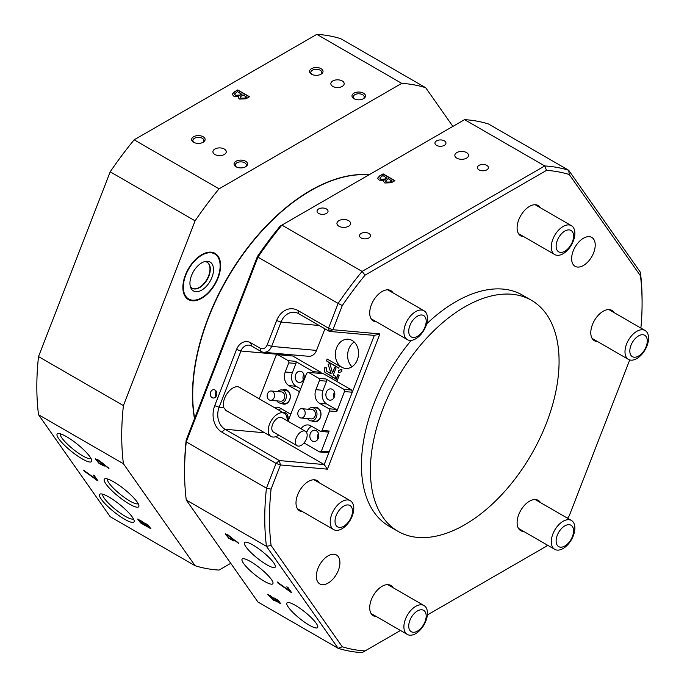 <?xml version="1.0" encoding="UTF-8"?>
<svg xmlns="http://www.w3.org/2000/svg" width="687" height="687" viewBox="0 0 687 687"><rect width="100%" height="100%" fill="white"/><g stroke="black" fill="none" stroke-linecap="round" stroke-linejoin="round"><path stroke-width="1.03" d="M232.558 539.905C231.751 537.947 229.853 536.358 226.856 535.147C227.534 536.994 229.441 538.582 232.558 539.905L232.756 539.647C231.957 537.689 230.051 536.109 227.053 534.89L226.908 535.079M276.234 599.468C279.343 601.803 280.03 602.765 278.304 602.37L275.092 599.133L276.234 599.468M279.618 602.473L278.304 602.37M275.092 599.133L276.44 599.219C279.549 601.546 280.236 602.516 278.51 602.113M270.343 595.921L274.182 599.742L273.048 599.433L269.227 595.595L270.343 595.921M269.227 595.595L270.549 595.663L274.182 599.742M486.791 165.369A5.505 3.177 0 0 0 480.797 164.682A5.505 3.177 0 0 0 477.396 167.619A5.505 3.177 0 0 0 479.011 169.861A5.505 3.177 0 0 0 485.005 170.556A5.505 3.177 0 0 0 488.405 167.619A5.505 3.177 0 0 0 486.791 165.369M444.343 140.861A5.505 3.177 0 0 0 438.34 140.174A5.505 3.177 0 0 0 434.948 143.111A5.505 3.177 0 0 0 436.563 145.361A5.505 3.177 0 0 0 442.557 146.048A5.505 3.177 0 0 0 445.949 143.111A5.505 3.177 0 0 0 444.343 140.861M326.428 208.942A5.505 3.177 0 0 0 320.425 208.255A5.505 3.177 0 0 0 317.033 211.184A5.505 3.177 0 0 0 318.639 213.434A5.505 3.177 0 0 0 324.642 214.121A5.505 3.177 0 0 0 328.034 211.184A5.505 3.177 0 0 0 326.428 208.942M368.876 233.451A5.505 3.177 0 0 0 362.882 232.764A5.505 3.177 0 0 0 359.481 235.693A5.505 3.177 0 0 0 361.096 237.942A5.505 3.177 0 0 0 367.09 238.629A5.505 3.177 0 0 0 370.491 235.693A5.505 3.177 0 0 0 368.876 233.451M466.507 152.574A6.836 3.95 0 0 0 459.062 151.715A6.836 3.95 0 0 0 454.837 155.365A6.836 3.95 0 0 0 456.838 158.156A6.836 3.95 0 0 0 464.292 159.015A6.836 3.95 0 0 0 468.508 155.365A6.836 3.95 0 0 0 466.507 152.574M348.592 220.647A6.836 3.95 0 0 0 341.147 219.797A6.836 3.95 0 0 0 336.922 223.438A6.836 3.95 0 0 0 338.923 226.229A6.836 3.95 0 0 0 346.377 227.088A6.836 3.95 0 0 0 350.593 223.438A6.836 3.95 0 0 0 348.592 220.647M252.876 544.963A19.674 4.156 -141.2 0 0 244.503 542.532A19.674 4.156 -141.2 0 0 250.575 552.176A19.674 4.156 -141.2 0 0 266.796 564.757A19.674 4.156 -141.2 0 0 275.169 567.187A19.674 4.156 -141.2 0 0 269.098 557.543A19.674 4.156 -141.2 0 0 252.876 544.963M295.333 605.35A19.674 4.156 -141.2 0 0 286.951 602.92A19.674 4.156 -141.2 0 0 293.023 612.564A19.674 4.156 -141.2 0 0 309.244 625.153A19.674 4.156 -141.2 0 0 317.626 627.583A19.674 4.156 -141.2 0 0 311.546 617.939A19.674 4.156 -141.2 0 0 295.333 605.35M250.523 561.545A19.674 4.156 -141.2 0 0 242.142 559.115A19.674 4.156 -141.2 0 0 248.213 568.75A19.674 4.156 -141.2 0 0 264.435 581.339A19.674 4.156 -141.2 0 0 272.816 583.77A19.674 4.156 -141.2 0 0 266.736 574.126A19.674 4.156 -141.2 0 0 250.523 561.545M215.031 390.061A4.165 3.289 -84.9 0 0 213.923 389.701A4.165 3.289 -84.9 0 0 210.394 392.844A4.165 3.289 -84.9 0 0 212.085 397.653A4.165 3.289 -84.9 0 0 213.185 398.005A4.165 3.289 -84.9 0 0 216.714 394.87A4.165 3.289 -84.9 0 0 215.031 390.061M215.443 397.163L215.89 390.791M275.848 436.657L324.204 464.575L374.321 335.411L329.382 331.4L298.725 313.701A16.677 13.147 -84.9 0 0 294.319 312.284A16.677 13.147 -84.9 0 0 281.043 322.083L271.605 346.403A10.004 7.892 95.1 0 1 263.645 352.276A10.004 7.892 95.1 0 1 260.991 351.435L251.562 345.982A10.004 7.892 -84.9 0 0 248.917 345.14A10.004 7.892 -84.9 0 0 240.948 351.014L219.136 407.245L223.79 407.657A13.508 7.797 -60 0 1 232.884 388.009A13.508 7.797 -60 0 1 239.634 387.339A13.508 7.797 -60 0 1 240.613 388.095M464.738 306.909A133.407 77.021 120 0 0 377.592 424.463A133.407 77.021 120 0 0 398.039 531.369A133.407 77.021 120 0 0 464.738 524.756A133.407 77.021 120 0 0 551.893 407.202A133.407 77.021 120 0 0 531.446 300.296A133.407 77.021 120 0 0 464.738 306.909M531.446 300.296L522.481 295.127A133.407 77.021 120 0 0 455.782 301.73A133.407 77.021 120 0 0 426.661 323.86M411.204 340.4A133.407 77.021 120 0 0 389.074 526.19L398.039 531.369M583.426 265.483A16.677 9.627 120 0 0 594.324 250.781A16.677 9.627 120 0 0 591.765 237.419A16.677 9.627 120 0 0 583.426 238.252A16.677 9.627 120 0 0 572.529 252.945A16.677 9.627 120 0 0 575.088 266.307A16.677 9.627 120 0 0 583.426 265.483M328.128 583.065A16.677 9.627 120 0 0 339.026 568.372A16.677 9.627 120 0 0 336.467 555.01A16.677 9.627 120 0 0 328.128 555.835A16.677 9.627 120 0 0 317.239 570.536A16.677 9.627 120 0 0 319.79 583.898A16.677 9.627 120 0 0 328.128 583.065M376.416 321.791A17.51 10.107 -60 0 1 373.324 320.975A17.51 10.107 -60 0 1 370.645 306.943A17.51 10.107 -60 0 1 382.084 291.52A17.51 10.107 -60 0 1 390.834 290.653A17.51 10.107 -60 0 1 393.093 292.911M523.803 236.697A17.51 10.107 -60 0 1 520.72 235.881A17.51 10.107 -60 0 1 518.041 221.849A17.51 10.107 -60 0 1 529.479 206.418A17.51 10.107 -60 0 1 538.23 205.55A17.51 10.107 -60 0 1 540.48 207.817M597.501 341.542A17.51 10.107 -60 0 1 594.418 340.726A17.51 10.107 -60 0 1 591.73 326.694A17.51 10.107 -60 0 1 603.169 311.263A17.51 10.107 -60 0 1 611.928 310.395A17.51 10.107 -60 0 1 614.178 312.662M523.803 531.489A17.51 10.107 -60 0 1 520.72 530.665A17.51 10.107 -60 0 1 518.041 516.641A17.51 10.107 -60 0 1 529.479 501.209A17.51 10.107 -60 0 1 538.23 500.342A17.51 10.107 -60 0 1 540.48 502.601M376.416 616.582A17.51 10.107 -60 0 1 373.324 615.767A17.51 10.107 -60 0 1 370.645 601.735A17.51 10.107 -60 0 1 382.084 586.303A17.51 10.107 -60 0 1 390.834 585.436A17.51 10.107 -60 0 1 393.093 587.703M302.718 511.738A17.51 10.107 -60 0 1 299.626 510.922A17.51 10.107 -60 0 1 296.947 496.89A17.51 10.107 -60 0 1 308.386 481.458A17.51 10.107 -60 0 1 317.136 480.591A17.51 10.107 -60 0 1 319.395 482.858M352.148 340.469A14.676 11.576 -84.9 0 0 348.266 339.223A14.676 11.576 -84.9 0 0 335.84 350.276A14.676 11.576 -84.9 0 0 341.774 367.21A14.676 11.576 -84.9 0 0 345.655 368.455A14.676 11.576 -84.9 0 0 358.082 357.403A14.676 11.576 -84.9 0 0 352.148 340.469M354.191 342.006A14.676 11.576 -84.9 0 0 351.984 366.772M290.558 592.108L277.179 581.941L289.759 591.043L286.797 586.827L288.042 587.54L291.726 592.787L277.934 583.023M271.082 545.469L266.444 546.32L186.263 500.024L257.951 602.01L338.133 648.305L266.444 546.32A266.814 154.043 -60 0 1 266.444 488.174L276.054 463.416L221.807 432.097A20.009 15.784 95.1 0 1 214.73 405.699L236.551 349.477A13.336 10.52 95.1 0 1 250.695 342.761L260.133 348.206A6.672 5.264 -84.9 0 0 267.209 344.857L276.638 320.546A20.009 15.784 95.1 0 1 297.866 310.472L328.523 328.18L338.133 303.414L257.951 257.127L186.263 441.887L266.444 488.174L271.082 489.118A263.473 152.119 120 0 0 271.082 545.469L342.298 646.793A263.473 152.119 120 0 0 365.055 650.933L400.478 630.477M273.855 598.257L267.647 594.324L273.684 600.395L275.685 600.799L280.803 603.813L278.123 600.309L274.061 597.93M275.624 600.996L275.882 600.541L280.837 603.641M238.75 543.529L232.747 538.84L234.018 541.055L228.762 538.273L225.224 533.902L228.058 534.941L238.75 543.529M339.43 366.102L338.639 368.146L326.428 360.881L327.158 359.018L339.43 366.102M330.619 377.884L331.332 376.107L325.123 372.526C324.066 371.332 323.929 369.726 324.711 367.717L326.505 367.888L326.711 371.263L331.194 373.857L328.12 364.359L329.846 363.397L332.534 372.998L334.672 367.27L336.055 368.069L333.255 375.05L335.917 376.476L335.119 378.52L332.568 376.828L331.898 378.623M325.758 367.94L326.505 367.888M267.209 344.857L271.605 346.403L316.535 350.413L324.917 328.815M316.535 350.413A10.004 7.892 95.1 0 1 308.575 356.295L263.645 352.276M286.196 354.294A10.004 7.892 -84.9 0 0 285.878 355.033L240.948 351.014L236.551 349.477M341.74 369.503L341.843 371.633L338.502 372.637L338.365 370.379L341.74 369.503M335.6 380.761L337.875 374.673L339.258 375.471L336.845 381.474M464.575 119.65L281.902 225.113L362.083 271.408L544.757 165.945L464.575 119.65A266.814 154.043 120 0 1 488.526 123.995L568.707 170.29L640.396 272.275A266.814 154.043 -60 0 1 642.087 300.374L642.087 303.096A263.473 152.119 120 0 0 640.482 275.848L569.257 174.524A263.473 152.119 120 0 0 546.509 170.385L365.055 275.143A263.473 152.119 120 0 0 342.298 305.56L332.92 329.717L379.894 333.916L327.424 469.152L280.451 464.962L271.082 489.118M384.033 180.449L379.276 180.166L377.567 178.259L379.688 175.863L383.131 173.88L394.922 180.681L391.341 182.751L384.857 182.991L383.612 181.557L384.033 180.449L383.621 181.686M223.79 407.657L226.332 410.852L227.526 411.341M214.73 405.699L219.136 407.245A16.677 13.147 -84.9 0 0 225.027 429.246L279.274 460.556L324.204 464.575L327.424 469.152M427.383 614.951L546.509 546.174A263.473 152.119 120 0 0 547.384 545.1M567.556 518.23A263.473 152.119 120 0 0 569.257 515.757L629.713 359.945M640.894 328.085A263.473 152.119 120 0 0 642.087 303.096M257.402 256.543A263.473 152.119 -60 0 1 280.15 226.126L281.902 225.113A266.814 154.043 120 0 0 257.951 257.127L257.402 256.543L186.177 440.101L186.263 441.887A266.814 154.043 120 0 0 184.571 471.926A266.814 154.043 120 0 0 186.263 500.024M184.571 471.926L184.571 469.204A263.473 152.119 -60 0 1 186.177 440.101M365.055 650.933L362.083 652.65A266.814 154.043 -60 0 1 338.133 648.305L342.298 646.793M342.298 305.56L338.133 303.414A266.814 154.043 -60 0 1 362.083 271.408L365.055 275.143M546.509 170.385L544.757 165.945A266.814 154.043 -60 0 1 568.707 170.29L569.257 174.524M640.396 272.275L640.482 275.848M328.523 328.18L329.382 331.4L332.92 329.717L328.523 328.18M379.894 333.916L374.321 335.411M280.451 464.962L279.274 460.556L276.054 463.416L280.451 464.962M377.575 178.397L379.688 175.863M379.688 176.138L383.131 173.88M383.131 174.146L394.69 180.818M379.851 178.131L380.924 179.487L385.27 179.281L387.064 178.251L382.857 175.546L379.842 177.993L380.924 179.213L385.27 179.015L387.064 177.976M385.519 181.145L386.446 182.347L389.958 182.313L392.028 181.119L388.37 178.732L385.501 181.016L386.446 182.081L389.958 182.038L392.028 180.844M335.325 378.537L332.568 376.828M330.791 377.979L331.332 376.107M331.529 376.124L325.123 372.526M325.329 372.543C324.273 371.349 324.135 369.743 324.917 367.734M325.861 367.949L326.488 367.94M328.12 364.359L331.194 373.857M328.326 364.376L330.052 363.414M334.878 367.287L332.534 372.998M338.7 372.655L338.365 370.379M338.562 370.396L341.946 369.52M338.846 368.163L336.845 366.892M337.051 366.91L326.428 360.881M326.634 360.898L327.321 359.129M335.771 380.864L338.081 374.69M267.81 594.255L273.89 600.146L275.882 600.541M287.441 587.196L289.759 591.043M291.288 592.16L290.756 591.859M238.106 542.61L232.747 538.84M234.095 540.892L228.977 538.024L225.379 533.808M282.726 390.01A7.334 5.788 95.1 0 1 287.123 390.182A7.334 5.788 95.1 0 1 289.716 399.86A7.334 5.788 95.1 0 1 281.936 403.552A7.334 5.788 95.1 0 1 281.541 403.295M282.58 402.986A6.672 5.264 -84.9 0 0 284.349 403.544A6.672 5.264 -84.9 0 0 290 398.52A6.672 5.264 -84.9 0 0 287.295 390.826A6.672 5.264 -84.9 0 0 285.534 390.259L281.653 389.915A6.672 5.264 -84.9 0 0 277.737 391.573M301.705 371.676A5.668 4.474 95.1 0 1 303.998 378.219A5.668 4.474 95.1 0 1 299.197 382.487A5.668 4.474 95.1 0 1 297.694 382.006A5.668 4.474 95.1 0 1 295.401 375.463A5.668 4.474 95.1 0 1 300.202 371.195A5.668 4.474 95.1 0 1 301.705 371.676M283.061 412.595A5.668 4.474 95.1 0 1 284.169 412.526A5.668 4.474 95.1 0 1 285.663 413.007A5.668 4.474 95.1 0 1 287.484 420.925M313.573 372.826L313.255 371.65L295.333 361.302A1.666 1.314 95.1 0 1 295.925 363.5L292.387 372.62L285.242 371.985L288.78 362.865A1.666 1.314 -84.9 0 0 288.188 360.666L277.814 354.672L276.045 355.514L259.231 398.838M274.482 407.649A10.339 8.158 95.1 0 1 277.436 407.236A10.339 8.158 95.1 0 1 280.167 408.112L289.605 413.557A1.666 1.314 -84.9 0 0 291.374 412.715L298.914 393.273A1.666 1.314 -84.9 0 0 298.33 391.066L299.721 391.195M285.242 371.985A10.339 8.158 -84.9 0 0 288.892 385.622L298.33 391.066M313.255 371.65L321.018 372.345L292.722 356.003L277.814 354.672M287.793 415.747A5.668 4.474 -84.9 0 0 287.029 417.971M303.826 374.415A5.668 4.474 -84.9 0 0 303.328 379.963M321.018 372.345L321.336 373.522M278.802 410.139A10.339 8.158 95.1 0 1 280.974 408.576M292.387 372.62A10.339 8.158 -84.9 0 0 296.045 386.257L300.614 388.902M313.384 407.709A7.334 5.788 95.1 0 1 317.78 407.88A7.334 5.788 95.1 0 1 320.382 417.559A7.334 5.788 95.1 0 1 312.594 421.251A7.334 5.788 95.1 0 1 312.199 420.994M313.238 420.684A6.672 5.264 -84.9 0 0 315.007 421.251A6.672 5.264 -84.9 0 0 320.657 416.228A6.672 5.264 -84.9 0 0 317.961 408.525A6.672 5.264 -84.9 0 0 316.192 407.958L312.31 407.614A6.672 5.264 -84.9 0 0 308.394 409.272M332.362 389.374A5.668 4.474 95.1 0 1 334.655 395.918A5.668 4.474 95.1 0 1 329.854 400.186A5.668 4.474 95.1 0 1 328.352 399.705A5.668 4.474 95.1 0 1 326.059 393.162A5.668 4.474 95.1 0 1 330.859 388.894A5.668 4.474 95.1 0 1 332.362 389.374M316.321 430.706A5.668 4.474 95.1 0 1 318.613 437.25A5.668 4.474 95.1 0 1 313.813 441.518A5.668 4.474 95.1 0 1 312.319 441.037A5.668 4.474 95.1 0 1 310.026 434.493A5.668 4.474 95.1 0 1 314.826 430.225A5.668 4.474 95.1 0 1 316.321 430.706M323.045 390.319A10.339 8.158 -84.9 0 0 326.703 403.965L336.132 409.409A1.666 1.314 95.1 0 1 336.724 411.607L344.505 391.547L343.921 389.349L325.99 379.001A1.666 1.314 95.1 0 1 326.583 381.199L323.045 390.319L315.9 389.684L319.438 380.564A1.666 1.314 -84.9 0 0 318.845 378.365L308.472 372.371L306.703 373.213L288.059 421.26M301.035 428.757A10.339 8.158 95.1 0 1 308.094 424.935A10.339 8.158 95.1 0 1 310.825 425.811L320.262 431.256A1.666 1.314 -84.9 0 0 322.031 430.423L329.58 410.972A1.666 1.314 -84.9 0 0 328.987 408.765L336.132 409.409M315.9 389.684A10.339 8.158 -84.9 0 0 319.549 403.321L328.987 408.765M321.396 451.119L329.159 451.806L327.39 452.647L319.627 451.952L321.396 451.119L329.176 431.058A1.666 1.314 95.1 0 1 327.854 432.037L320.7 431.402M329.159 451.806L352.268 392.243L344.505 391.547M343.921 389.349L351.675 390.044L323.379 373.702L308.472 372.371M318.45 433.445A5.668 4.474 -84.9 0 0 317.952 438.993M334.483 392.114A5.668 4.474 -84.9 0 0 333.994 397.661M351.675 390.044L352.268 392.243M304.032 442.952L319.627 451.952M311.632 426.275A10.339 8.158 95.1 0 0 307.012 431.651L306.642 432.604M301.026 417.988A4.672 3.684 -84.9 0 0 301.095 417.997A4.672 3.684 -84.9 0 0 305.174 413.711A4.672 3.684 -84.9 0 0 301.988 408.705A4.672 3.684 -84.9 0 0 301.919 408.696A4.672 3.684 -84.9 0 0 297.84 412.973A4.672 3.684 -84.9 0 0 301.026 417.988M311.237 418.898A4.672 3.684 -84.9 0 0 311.305 418.907A4.672 3.684 -84.9 0 0 315.385 414.622A4.672 3.684 -84.9 0 0 312.199 409.615A4.672 3.684 -84.9 0 0 312.13 409.607A4.672 3.684 -84.9 0 0 312.07 409.598M307.561 418.572A6.672 5.264 -84.9 0 0 311.031 420.891A6.672 5.264 -84.9 0 0 311.125 420.899A6.672 5.264 -84.9 0 0 316.956 414.785A6.672 5.264 -84.9 0 0 312.405 407.623A6.672 5.264 -84.9 0 0 312.31 407.614M267.295 397.086A4.672 3.684 -84.9 0 0 270.429 400.298A4.672 3.684 -84.9 0 0 274.405 394.201A4.672 3.684 -84.9 0 0 271.262 390.997A4.672 3.684 -84.9 0 0 267.295 397.086M270.429 400.298L280.648 401.208A4.672 3.684 -84.9 0 0 284.616 395.119A4.672 3.684 -84.9 0 0 281.472 391.908L271.262 390.997M276.904 400.873A6.672 5.264 -84.9 0 0 280.468 403.2A6.672 5.264 -84.9 0 0 286.144 394.501A6.672 5.264 -84.9 0 0 281.653 389.915M295.376 441.921A8.338 4.818 -60 0 1 299.017 433.531A8.338 4.818 -60 0 1 305.44 431.299A8.338 4.818 -60 0 1 307.175 435.12A8.338 4.818 -60 0 1 303.534 443.51A8.338 4.818 -60 0 1 297.11 445.743A8.338 4.818 -60 0 1 295.376 441.921M297.11 445.743L273.52 432.123A8.338 4.818 -60 0 1 271.794 428.31A8.338 4.818 -60 0 1 275.435 419.92A8.338 4.818 -60 0 1 281.859 417.687L305.44 431.299M278.733 435.129A13.336 7.703 -60 0 1 271.022 436.46A13.336 7.703 -60 0 1 268.256 430.354A13.336 7.703 -60 0 1 274.079 416.923A13.336 7.703 -60 0 1 284.366 413.351A13.336 7.703 -60 0 1 287.123 419.456A13.336 7.703 -60 0 1 287.072 420.693M558.969 237.092A12.34 7.128 -60 0 1 571.292 230.626A12.34 7.128 -60 0 1 570.734 245.182A12.34 7.128 -60 0 1 558.402 251.657A12.34 7.128 -60 0 1 558.969 237.092M555.13 234.653A16.677 9.627 -60 0 1 571.421 225.68A16.677 9.627 -60 0 1 571.034 245.585A16.677 9.627 -60 0 1 554.744 254.559A16.677 9.627 -60 0 1 555.13 234.653M341.121 527.307A12.34 7.128 -60 0 1 335.436 517.929A12.34 7.128 -60 0 1 346.403 505.048A12.34 7.128 -60 0 1 352.079 514.426A12.34 7.128 -60 0 1 341.121 527.307M338.425 530.192A16.677 9.627 -60 0 1 333.65 529.6A16.677 9.627 -60 0 1 331.915 513.902A16.677 9.627 -60 0 1 345.561 500.119A16.677 9.627 -60 0 1 350.327 500.72A16.677 9.627 -60 0 1 352.062 516.418A16.677 9.627 -60 0 1 338.425 530.192M408.928 333.324A12.34 7.128 -60 0 1 415.583 317.471A12.34 7.128 -60 0 1 425.983 319.154A12.34 7.128 -60 0 1 419.328 334.998A12.34 7.128 -60 0 1 408.928 333.324M404.171 334.784A16.677 9.627 -60 0 1 410.027 316.544A16.677 9.627 -60 0 1 424.025 310.773A16.677 9.627 -60 0 1 427.202 315.642A16.677 9.627 -60 0 1 421.346 333.891A16.677 9.627 -60 0 1 407.348 339.653A16.677 9.627 -60 0 1 404.171 334.784M573.379 528.844A12.34 7.128 -60 0 1 566.723 544.688A12.34 7.128 -60 0 1 556.324 543.013A12.34 7.128 -60 0 1 562.979 527.169A12.34 7.128 -60 0 1 573.379 528.844M574.598 525.332A16.677 9.627 -60 0 1 568.742 543.58A16.677 9.627 -60 0 1 554.744 549.351A16.677 9.627 -60 0 1 551.567 544.482A16.677 9.627 -60 0 1 557.423 526.233A16.677 9.627 -60 0 1 571.421 520.463A16.677 9.627 -60 0 1 574.598 525.332M423.338 625.067A12.34 7.128 -60 0 1 411.006 631.542A12.34 7.128 -60 0 1 411.573 616.978A12.34 7.128 -60 0 1 423.905 610.511A12.34 7.128 -60 0 1 423.338 625.067M423.639 625.471A16.677 9.627 -60 0 1 407.348 634.444A16.677 9.627 -60 0 1 407.735 614.539A16.677 9.627 -60 0 1 424.025 605.565A16.677 9.627 -60 0 1 423.639 625.471M641.186 334.852A12.34 7.128 -60 0 1 646.871 344.23A12.34 7.128 -60 0 1 635.904 357.111A12.34 7.128 -60 0 1 630.228 347.742A12.34 7.128 -60 0 1 641.186 334.852M640.344 329.923A16.677 9.627 -60 0 1 645.119 330.524A16.677 9.627 -60 0 1 646.853 346.222A16.677 9.627 -60 0 1 633.208 359.997A16.677 9.627 -60 0 1 628.442 359.404A16.677 9.627 -60 0 1 626.707 343.706A16.677 9.627 -60 0 1 640.344 329.923M194.636 418.314A166.761 96.274 -60 0 1 242.399 255.195A166.761 96.274 -60 0 1 368.971 174.85M194.49 418.684A166.761 96.274 -60 0 1 242.15 255.075A166.761 96.274 -60 0 1 369.142 174.747M102.775 464.979C101.968 463.021 100.07 461.432 97.073 460.221C97.752 462.059 99.649 463.648 102.775 464.979L102.973 464.721C102.174 462.763 100.276 461.175 97.279 459.964L97.125 460.153M149.474 527.513L146.52 523.992L145.112 523.872L148.289 527.084L149.474 527.513L146.322 524.241L145.112 523.872M144.236 524.559L141.024 520.712L139.229 520.334L142.75 524.035L144.236 524.559L140.818 520.969L139.229 520.334M332.791 86.399A6.672 3.847 0 0 0 340.065 87.24A6.672 3.847 0 0 0 344.178 83.677A6.672 3.847 0 0 0 342.229 80.954A6.672 3.847 0 0 0 334.955 80.121A6.672 3.847 0 0 0 330.842 83.677A6.672 3.847 0 0 0 332.791 86.399M214.876 154.481A6.672 3.847 0 0 0 222.15 155.314A6.672 3.847 0 0 0 226.263 151.758A6.672 3.847 0 0 0 224.314 149.036A6.672 3.847 0 0 0 217.04 148.194A6.672 3.847 0 0 0 212.927 151.758A6.672 3.847 0 0 0 214.876 154.481M353.96 98.688A6.75 3.899 0 0 0 363.509 98.688A6.75 3.899 0 0 0 363.509 93.174A6.75 3.899 0 0 0 353.96 93.174A6.75 3.899 0 0 0 353.96 98.688L353.96 98.688M363.019 98.945A5.505 3.177 0 0 0 364.239 96.953A5.505 3.177 0 0 0 362.624 94.712A5.505 3.177 0 0 0 356.63 94.016A5.505 3.177 0 0 0 353.23 96.953A5.505 3.177 0 0 0 354.449 98.945M311.512 74.179A6.75 3.899 0 0 0 321.061 74.179A6.75 3.899 0 0 0 321.061 68.666A6.75 3.899 0 0 0 311.512 68.666A6.75 3.899 0 0 0 311.512 74.179L311.512 74.179M320.571 74.436A5.505 3.177 0 0 0 321.791 72.444A5.505 3.177 0 0 0 320.176 70.203A5.505 3.177 0 0 0 314.182 69.507A5.505 3.177 0 0 0 310.782 72.444A5.505 3.177 0 0 0 312.001 74.436M236.045 166.769A6.75 3.899 0 0 0 245.594 166.769A6.75 3.899 0 0 0 245.594 161.256A6.75 3.899 0 0 0 236.045 161.256A6.75 3.899 0 0 0 236.045 166.769L236.045 166.769M245.104 167.027A5.505 3.177 0 0 0 246.324 165.035A5.505 3.177 0 0 0 244.709 162.785A5.505 3.177 0 0 0 238.715 162.098A5.505 3.177 0 0 0 235.315 165.035A5.505 3.177 0 0 0 236.534 167.027M193.597 142.261A6.75 3.899 0 0 0 203.146 142.261A6.75 3.899 0 0 0 203.146 136.747A6.75 3.899 0 0 0 193.597 136.747A6.75 3.899 0 0 0 193.597 142.261L193.597 142.261M202.656 142.518A5.505 3.177 0 0 0 203.876 140.526A5.505 3.177 0 0 0 202.261 138.276A5.505 3.177 0 0 0 196.267 137.589A5.505 3.177 0 0 0 192.867 140.526A5.505 3.177 0 0 0 194.086 142.518M82.139 458.856A22.027 4.654 -141.2 0 0 91.749 460.462A22.027 4.654 -141.2 0 0 66.57 436.7A22.027 4.654 -141.2 0 0 58.232 433.514A22.027 4.654 -141.2 0 0 62.534 443.27A22.027 4.654 -141.2 0 0 82.139 458.856M60.353 433.823A19.674 4.156 -141.2 0 0 66.828 443.596A19.674 4.156 -141.2 0 0 82.749 455.885A19.674 4.156 -141.2 0 0 90.993 458.452M129.311 504.026A22.027 4.654 -141.2 0 0 138.911 505.632A22.027 4.654 -141.2 0 0 113.733 481.87A22.027 4.654 -141.2 0 0 105.394 478.693A22.027 4.654 -141.2 0 0 109.697 488.44A22.027 4.654 -141.2 0 0 129.311 504.026M107.516 478.994A19.674 4.156 -141.2 0 0 113.99 488.766A19.674 4.156 -141.2 0 0 129.92 501.055A19.674 4.156 -141.2 0 0 138.156 503.623M124.596 519.243A22.027 4.654 -141.2 0 0 134.197 520.849A22.027 4.654 -141.2 0 0 109.018 497.087A22.027 4.654 -141.2 0 0 100.68 493.91A22.027 4.654 -141.2 0 0 104.982 503.657A22.027 4.654 -141.2 0 0 124.596 519.243M102.801 494.211A19.674 4.156 -141.2 0 0 109.276 503.983A19.674 4.156 -141.2 0 0 125.197 516.272A19.674 4.156 -141.2 0 0 133.441 518.848M199.376 287.372A15.011 8.665 120 0 0 209.131 274.293A15.011 8.665 120 0 0 207.036 262.211A15.011 8.665 120 0 1 209.595 265.921A15.011 8.665 120 0 1 204.82 282.486A15.011 8.665 120 0 1 192.025 288.205A15.011 8.665 120 0 0 199.376 287.372M201.729 298.261A26.681 15.406 120 0 0 219.162 274.757A26.681 15.406 120 0 0 215.074 253.374A26.681 15.406 120 0 0 201.729 254.697A26.681 15.406 120 0 0 184.305 278.209A26.681 15.406 120 0 0 188.393 299.584A26.681 15.406 120 0 0 201.729 298.261M96.876 480.29L83.496 470.114L96.086 479.217L93.114 475L94.359 475.722L98.043 480.969L84.252 471.196M143.841 522.867L148.366 525.28L150.839 528.715L140.517 522.901L137.726 519.063L143.995 522.67M38.515 414.725L110.203 516.71L195.099 565.727L123.411 463.742L38.515 414.725A266.814 154.043 -60 0 1 38.515 356.587L123.411 405.596L195.099 220.836A266.814 154.043 -60 0 1 219.05 188.831L134.154 139.813L316.827 34.35A266.814 154.043 -60 0 1 340.778 38.695L425.682 87.713L452.879 126.408M108.967 468.603L102.964 463.914L104.235 466.121L98.954 463.321L95.45 458.959L98.275 460.015L102.346 462.918L108.967 468.603M316.827 34.35L401.723 83.367L219.05 188.831M238.638 96.506L233.881 96.232L232.18 94.317L234.293 91.929L237.745 89.937L249.536 96.747L245.955 98.816L239.471 99.057L238.226 97.631L238.638 96.506L238.234 97.76M195.099 565.727A266.814 154.043 -60 0 0 219.05 570.073L230.755 563.323M195.099 220.836L110.203 171.819A266.814 154.043 -60 0 1 134.154 139.813M401.723 83.367A266.814 154.043 -60 0 1 425.682 87.713M123.411 463.742A266.814 154.043 -60 0 1 123.411 405.596M38.515 356.587L110.203 171.819M232.189 94.454L234.293 91.929M234.293 92.204L237.745 89.937M237.745 90.212L249.304 96.884M234.465 94.196L235.538 95.545L239.883 95.347L241.678 94.308L237.47 91.611L234.447 94.059L235.538 95.27L239.883 95.072L241.678 94.042M240.132 97.202L241.051 98.413L244.572 98.37L246.642 97.176L242.983 94.797L240.115 97.082L241.051 98.138L244.572 98.095L246.642 96.901M150.908 528.535L145.524 525.332M145.61 525.641L137.881 518.986M93.758 475.37L96.086 479.217M97.606 480.342L97.082 480.033M108.323 467.684L102.964 463.914M104.312 465.966L99.186 463.09L95.596 458.882M219.445 260.536A26.012 15.02 120 0 0 196.783 258.879A26.012 15.02 120 0 0 184.013 292.422A26.012 15.02 120 0 0 201.729 297.72A26.012 15.02 120 0 0 220.123 265.86A26.012 15.02 120 0 0 219.445 260.536M214.833 253.237A26.681 15.406 -60 0 1 219.428 259.849A26.681 15.406 -60 0 1 220.123 265.319A26.681 15.406 -60 0 1 220.123 265.594M213.09 266.255A16.677 9.627 -60 0 1 205.43 287.278A16.677 9.627 -60 0 1 190.72 287.698A16.677 9.627 -60 0 1 190.376 286.702A16.677 9.627 -60 0 1 193.786 271.004A16.677 9.627 -60 0 1 205.937 261.335A16.677 9.627 -60 0 1 213.09 266.255M190.308 286.445A15.011 8.665 120 0 0 192.188 288.3A15.011 8.665 120 0 0 205.044 282.786A15.011 8.665 120 0 0 209.913 266.101A15.011 8.665 120 0 0 207.191 262.305A15.011 8.665 120 0 0 204.649 261.601M201.497 297.857A26.681 15.406 -60 0 1 201.257 297.995A26.681 15.406 -60 0 1 188.161 299.446M264.658 432.784L225.027 429.246L221.807 432.097M319.154 325.492L281.043 322.083L276.638 320.546M297.866 310.472L298.725 313.701M260.991 351.435L260.133 348.206M251.562 345.982L250.695 342.761M288.188 360.666L295.333 361.302M295.925 363.5L288.78 362.865M296.045 386.257L288.892 385.622M336.724 411.607L329.58 410.972M322.031 430.423L329.176 431.058M318.845 378.365L325.99 379.001M307.012 431.651L305.801 431.539M326.583 381.199L319.438 380.564M326.703 403.965L319.549 403.321M290.043 413.703L290.962 413.78M301.095 417.997L311.305 418.907M311.125 420.899L315.007 421.251M301.919 408.696L312.13 409.607M280.468 403.2L284.349 403.544M238.501 386.875L284.366 413.351M225.276 410.045L271.022 436.46M571.421 225.68L535.147 204.735M554.744 254.559L518.47 233.614M333.65 529.6L297.377 508.655M350.327 500.72L314.053 479.775M424.025 310.773L387.751 289.828M407.348 339.653L371.074 318.716M554.744 549.351L518.47 528.406M571.421 520.463L535.147 499.518M407.348 634.444L371.074 613.5M424.025 605.565L387.751 584.62M645.119 330.524L608.845 309.579M628.442 359.404L592.168 338.459M220.123 265.86L220.123 265.319M201.729 297.72L201.257 297.995"/></g></svg>
